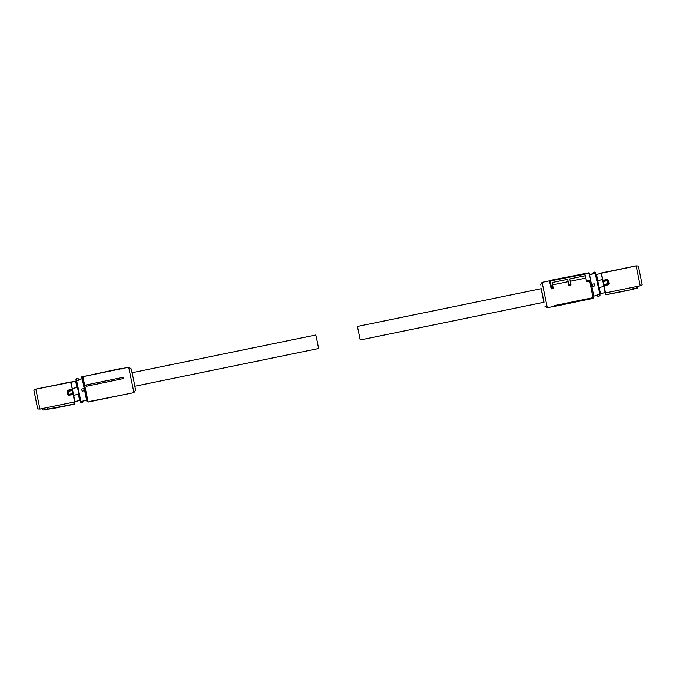 <?xml version="1.0" encoding="UTF-8"?>
<svg xmlns="http://www.w3.org/2000/svg" width="676" height="676" viewBox="0 0 676 676"><rect width="100%" height="100%" fill="white"/><g stroke="black" fill="none" stroke-linecap="round" stroke-linejoin="round"><path stroke-width="1.01" d="M86.705 386.216L123.607 378.501L123.353 377.267L86.435 384.889L86.705 386.216L123.607 378.501M81.804 376.895L82.151 378.475L82.903 376.625L88.117 402.026L133.916 392.621L128.702 367.22L82.878 376.659M86.435 384.889L85.903 385.083L86.224 386.587M82.075 377.884L86.621 400.302M133.916 392.621L135.572 390.111L133.535 379.464L131.212 368.876L128.702 367.22M119.255 369.164L120.751 368.538L121.376 368.952L120.649 368.538L121.283 368.952M119.12 368.868L103.648 372.366M101.493 372.806L103.614 372.214M85.945 376L101.459 372.653M89.071 401.552L126.589 394.125M82.092 378.822L81.703 376.887L82.903 376.633M76.185 380.732L78.433 380.233L76.211 380.833L75.999 379.811A1.276 1.276 -87.6 0 1 77.301 378.281A1.276 1.276 -87.6 0 1 78.492 379.304L82.303 378.797L78.543 379.549M78.526 380.326L78.433 380.233A1.386 1.386 92.4 0 0 78.627 379.549L78.264 380.529L76.244 380.892L80.207 400.445L74.859 401.519L74.943 404.037L54.308 408.279L74.918 403.792L74.706 401.916L46.695 407.67L47.962 409.098L54.3 408.025M82.303 378.797L86.714 400.276L80.892 401.527L76.684 380.85M83.799 388.632L81.712 389.055L82.142 391.142L81.712 389.055L83.799 388.632L84.221 390.711L82.142 391.142M77.301 378.281L77.25 378.281A1.276 1.276 -87.6 0 0 75.982 379.185L76.058 380.394M76.27 381.213L75.653 381.34L77.03 387.517L72.29 388.489L70.895 382.286L76.27 381.213L80.503 401.831L81.112 402.119L80.782 402.389L80.207 400.741M83.004 401.316L82.573 401.814A0.853 0.853 92.4 0 1 81.112 402.119L83.004 401.316L82.979 401.941A1.276 1.276 -87.6 0 1 81.703 402.845L81.703 402.845A1.276 1.276 -87.6 0 1 80.782 402.389M80.461 401.823L81.652 402.845L82.979 401.941M77.563 387.728L78.847 393.99L77.563 387.728L77.03 387.517M78.847 393.99L73.701 395.367L74.859 401.519L80.216 400.429M70.786 382.024L75.653 381.34M72.29 388.489L73.701 395.367M78.441 394.395L79.599 400.547M35.794 389.123L33.876 390.153L35.794 389.123L70.6 381.974L72.518 389.875M74.943 404.037L72.442 389.934M72.256 389.494L67.879 390.204L67.059 391.412L67.566 391.227L68.284 394.725L68.901 395.147L73.363 394.015M70.87 382.177L35.845 389.165L39.926 409.056L74.706 401.916L73.515 394.547M73.27 393.998L72.188 389.773L68.039 390.627L69.121 394.302L68.327 394.683L67.617 391.252L68.031 390.627L67.625 391.243L68.504 391.294L72.518 390.491M68.952 395.097L68.327 394.683L73.321 394.64L68.901 395.147L69.121 394.302L73.126 393.457M75.07 403.952L44.574 409.698L54.308 408.279M68.327 394.683L67.744 394.742L68.977 395.528M37.729 408.929L39.926 409.056L37.704 408.972L33.876 390.153M41.887 408.693L43.103 410.07L41.895 408.684L39.901 409.107M41.895 408.684L46.695 407.67M68.031 390.627L67.625 391.243M43.112 410.062L44.574 409.698L43.391 408.355M33.825 390.103L37.704 408.972M37.569 408.338L33.961 390.736L37.569 408.338M134.887 386.233L318.573 348.52L317.281 341.752L315.793 334.992L132.116 372.704M587.909 273.003L578.242 274.921M549.52 280.819L542.084 282.357L547.298 307.741L554.624 306.236M589.734 281.14L590.934 281.74L593.925 297.085L593.097 298.344L589.734 281.14L586.616 281.782L585.822 278.073L570.257 281.275M590.934 281.74L590.63 280.151L586.455 280.971L585.382 275.715L569.767 278.918L571 284.985L568.922 285.416L568.127 281.706L552.562 284.909M568.127 281.706L567.679 279.349L552.081 282.551L553.306 288.618L551.751 288.939L551.117 288.525L549.656 281.892L550.129 281.571L549.656 281.892L549.503 281.081L549.656 281.892M554.658 306.397L554.506 305.594L554.658 306.397L591.551 298.682L591.973 297.896L554.506 305.594M541.113 288.728L543.884 302.256M540.428 284.858L542.084 282.348M586.616 281.782L586.455 280.971M585.374 275.715L585.822 278.073M570.823 284.047L568.736 284.452L568.922 285.416M567.688 279.349L568.736 284.452M553.103 287.52L551.532 287.832L551.751 288.939M551.117 288.525L550.965 287.722L551.532 287.832M590.63 280.151L589.227 273.315L550.137 280.988L550.019 280.464L589.007 272.791L549.918 280.464L549.503 281.089M591.551 298.682L554.607 306.051M591.5 298.31L591.973 297.896M589.109 272.791L589.227 273.315M595.657 273.721L595.26 272.572A1.276 1.276 92.4 0 0 594.339 272.124L594.288 272.124A1.276 1.276 92.4 0 0 592.987 273.653L589.497 274.642M589.497 274.659L593.52 273.831L593.063 273.028L593.477 273.146L592.987 273.653M592.311 285.306L592.1 284.266L594.179 283.835L592.1 284.266L592.531 286.345L592.311 285.306M598.759 296.688L597.457 295.404L597.787 296.232A1.276 1.276 92.4 0 0 598.708 296.68L600.06 295.159L599.874 294.237L593.798 296.164M597.609 294.643L599.874 294.237M597.559 295.665L597.423 295.42A1.386 1.386 92.4 0 1 597.618 294.736L597.88 294.449M594.179 283.835L594.61 285.923L592.531 286.345M595.091 273.07L599.865 294.077L595.674 273.763L593.427 273.408M599.806 293.764L605.138 292.64L599.806 293.747M595.86 274.532L596.443 274.414L600.389 293.629M605.138 292.64L602.569 279.61L597.821 280.582L596.452 274.422L601.201 273.45L595.86 274.507M605.088 292.674L603.845 285.661M600.398 293.612L599.24 287.461L603.981 286.489M597.423 280.988L598.708 287.249M602.569 279.61L601.201 273.45M603.068 280.988L603.795 285.103M602.941 280.962L601.167 273.096M605.789 294.812L626.66 290.722L605.789 294.812M603.905 285.044L608.408 284.773L609.245 283.565L608.746 283.751L608.028 280.261L607.403 279.83L602.772 280.43M603.237 281.529L607.242 280.684L607.386 279.881L603.229 280.734L604.15 285.213L608.307 284.359L607.242 280.684L608.02 280.295L608.721 283.726L608.307 284.359L608.713 283.743L607.859 283.692L603.845 284.486M626.61 290.519L606 294.753L605.459 292.945L640.231 285.804L636.15 265.913L601.201 273.281M608.02 280.295L607.386 279.881L608.561 280.236L607.318 279.45L602.975 280.337L601.294 273.011L636.099 265.862L638.347 266.04L642.2 284.816L640.206 285.847L642.2 284.816M632.863 289.007L633.463 287.199L640.206 285.847M608.408 284.773L604.065 285.661L605.459 292.945L633.463 287.199M632.854 289.024L637.637 287.993L638.22 286.252L637.485 288.137L626.635 290.764M607.318 279.45L607.386 279.881M637.637 288.001L632.888 289.218M608.307 284.359L608.713 283.743M638.347 266.04L636.099 265.862M636.758 286.523L636.209 288.424M541.222 288.703L544.003 302.24L360.207 339.977L357.427 326.44L541.222 288.703M360.207 339.977L357.427 326.44M120.649 368.538L83.435 376.515L120.649 368.538A0.532 0.532 0 0 0 120.649 368.538A0.532 0.532 0 0 1 120.784 368.521L120.886 368.53M78.34 380.174A1.276 1.276 92.4 0 0 78.509 379.371M76.194 381.205L76.067 380.436L76.194 381.205M75.999 379.811L76.058 380.402M80.393 401.206L80.959 401.899M82.624 401.561L82.742 401.096M72.442 389.317L70.6 381.974M67.744 394.742L67.059 391.412M67.879 390.204L72.222 389.317M48.013 409.301L44.641 409.884M550.965 287.722L549.605 281.098L550.129 280.988L551.54 287.824M594.939 272.85L593.477 273.146A0.853 0.853 92.4 0 1 594.939 272.85M595.26 272.572L594.339 272.124A1.276 1.276 92.4 0 0 593.063 273.028M597.922 294.643L599.849 294.136M597.711 294.795A1.276 1.276 92.4 0 0 597.55 295.598M598.708 296.68L597.787 296.232M608.561 280.236L609.245 283.565M86.866 401.198L88.117 402.017M77.25 378.281L75.949 379.811M593.097 298.344L591.593 298.648M544.788 306.084L547.298 307.741M599.865 294.077L595.531 273.138"/></g></svg>
